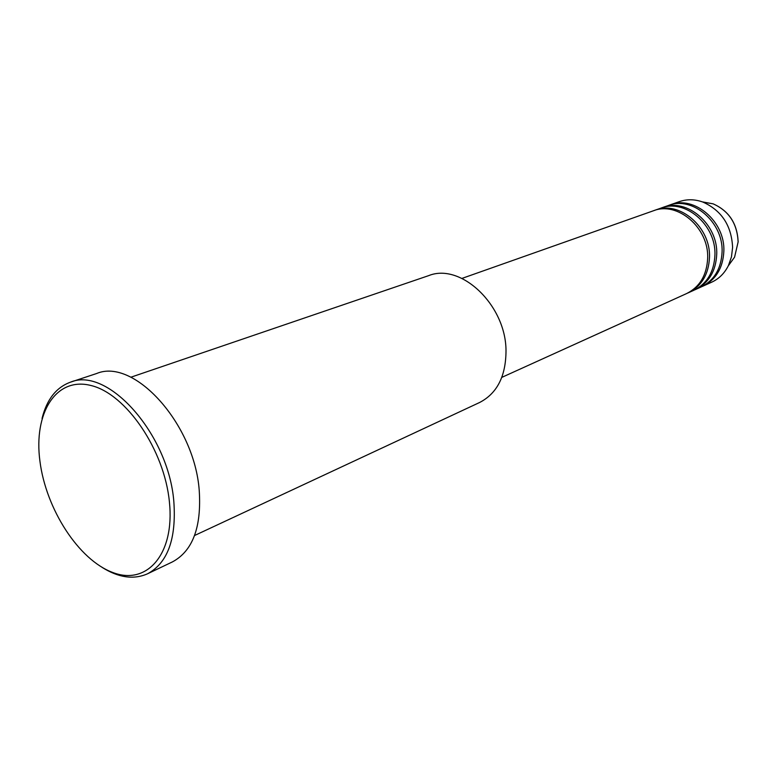 <?xml version="1.0" encoding="UTF-8"?>
<svg xmlns="http://www.w3.org/2000/svg" width="777" height="777" viewBox="0 0 777 777"><rect width="100%" height="100%" fill="white"/><g stroke="black" fill="none" stroke-linecap="round" stroke-linejoin="round"><path stroke-width="1.17" d="M501.806 377.379L686.635 293.551C699.854 286.907 706.866 275.058 707.672 258.022C708.925 227.739 677.427 200.952 653.321 210.81L461.965 278.409M687.548 293.123L688.471 292.725C701.68 286.082 708.692 274.252 709.498 257.245C710.761 227.02 679.302 200.291 655.225 210.14L654.283 210.489M688.471 292.725L693.939 290.239C707.109 283.615 714.112 271.853 714.937 254.934C716.229 224.874 684.906 198.32 660.887 208.139L655.225 210.14M694.832 289.821L695.745 289.423C708.906 282.809 715.908 271.056 716.734 254.166C718.035 224.165 686.751 197.669 662.762 207.478L661.829 207.818M695.745 289.423L701.126 286.975C714.257 280.38 721.241 268.687 722.086 251.894C723.416 222.047 692.268 195.736 668.337 205.507L662.762 207.478M702.01 286.567L702.913 286.169C716.025 279.584 723.008 267.9 723.853 251.136C725.194 221.348 694.094 195.095 670.182 204.856L669.259 205.196M194.571 535.508L479.662 402.467C497.125 393.415 505.905 376.155 506.012 350.699C505.934 304.982 460.78 262.471 428.622 275.65L130.857 377.224M169.425 502.078C164.471 449.893 126.029 393.754 90.996 385.509C55.866 376.466 33.45 413.209 39.928 461.169C45.95 509.032 78.613 559.838 112.655 572.455C146.727 585.809 174.893 554.399 169.425 502.078M42.045 418.473C46.766 399.475 56.235 387.383 70.435 382.187C107.682 366.171 168.667 434.081 173.844 501.699C176.457 538.898 167.696 562.927 147.552 573.785C133.712 579.885 118.512 577.719 101.952 567.288M147.552 573.785L172.436 561.897C192.667 551.019 201.602 527.253 199.242 490.608C194.532 424.019 134.052 357.527 96.61 373.523L70.435 382.187M702.913 286.169L711.713 282.177C718.997 278.797 724.572 273.261 728.418 265.559L731.468 256.876L732.604 247.416C731.526 225.583 721.61 210.46 702.855 202.049C694.745 199.165 686.887 199.029 679.292 201.641L670.182 204.856M728.234 265.928L734.576 257.168L738.121 241.909C737.237 223.582 728.904 210.897 713.111 203.836L702.466 201.903M702.855 202.049L713.111 203.836C728.952 210.888 737.305 223.572 738.15 241.861L734.576 257.168L728.418 265.559"/></g></svg>
